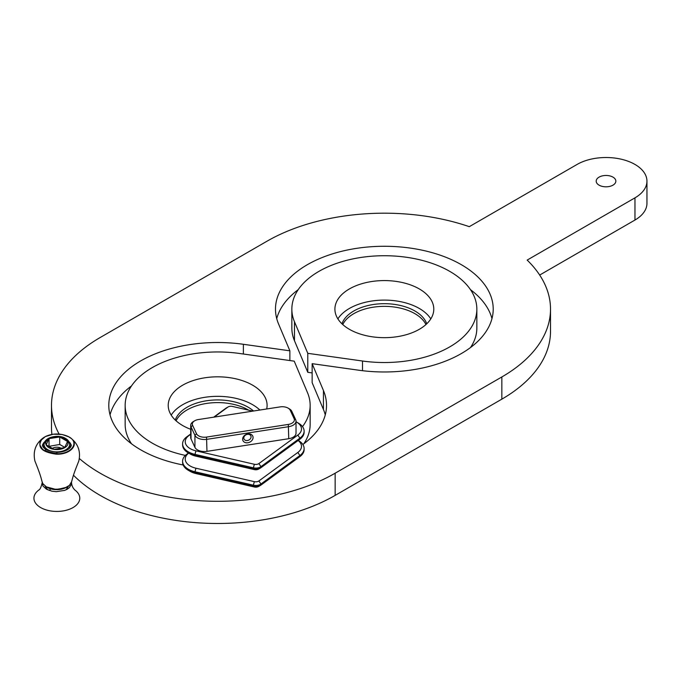 <?xml version="1.0" encoding="UTF-8"?>
<svg xmlns="http://www.w3.org/2000/svg" width="681" height="681" viewBox="0 0 681 681"><rect width="100%" height="100%" fill="white"/><g stroke="black" fill="none" stroke-linecap="round" stroke-linejoin="round"><path stroke-width="1.02" d="M289.876 360.547L289.876 350.817L278.563 323.977A108.866 62.856 180 0 1 275.482 309.123A108.866 62.856 180 0 1 384.348 246.275A108.866 62.856 180 0 1 493.214 309.123A108.866 62.856 180 0 1 358.623 370.2L312.136 363.671L312.136 382.654L323.441 409.494A108.866 62.856 180 0 1 325.271 414.857M307.778 353.328L362.496 361.015A92.497 53.399 0 0 0 476.845 309.123A92.497 53.399 0 0 0 384.348 255.724A92.497 53.399 0 0 0 291.851 309.123A92.497 53.399 0 0 0 294.473 321.747L307.778 353.328L307.778 372.311L294.473 340.721A92.497 53.399 180 0 1 291.851 328.106L291.851 309.123M476.845 309.123L476.845 328.106A92.497 53.399 180 0 1 470.486 347.557M276.733 318.614A108.866 62.856 180 0 1 298.21 289.672M470.486 289.672A108.866 62.856 180 0 1 491.963 318.614M312.136 372.924L307.778 372.311M312.136 363.671L323.441 390.511A108.866 62.856 180 0 1 326.522 405.365A108.866 62.856 180 0 1 302.849 444.497M110.041 414.857A108.866 62.856 180 0 1 131.518 385.906M302.5 426.621A92.497 53.399 0 0 0 310.153 405.365L310.153 424.348A92.497 53.399 180 0 1 303.794 443.799M131.518 443.799A92.497 53.399 180 0 1 125.159 424.348L125.159 405.365A92.497 53.399 0 0 0 185.385 455.41M79.396 458.568A166.164 95.936 0 0 0 335.154 473.201L501.846 376.959A166.164 95.936 0 0 0 550.512 309.123A166.164 95.936 0 0 0 527.162 260.091L634.964 197.848A40.928 23.631 0 0 0 646.95 181.146A40.928 23.631 0 0 0 621.685 159.311A40.928 23.631 0 0 0 577.088 164.436L469.286 226.671A166.164 95.936 0 0 0 266.85 241.287L100.167 337.529A166.164 95.936 0 0 0 51.492 405.365A166.164 95.936 0 0 0 59.102 434.061M183.163 464.978A108.866 62.856 180 0 1 108.79 405.365A108.866 62.856 180 0 1 243.381 344.288L289.876 350.817M612.968 177.128A9.823 5.669 180 0 1 615.845 181.146A9.823 5.669 180 0 1 606.022 186.815A9.823 5.669 180 0 1 596.198 181.146A9.823 5.669 180 0 1 602.268 175.902A9.823 5.669 180 0 1 612.968 177.128M310.153 405.365A92.497 53.399 0 0 0 307.531 392.741L294.226 361.16L239.516 353.473A92.497 53.399 0 0 0 125.159 405.365M419.309 288.94A49.441 28.542 180 0 1 433.788 309.123A49.441 28.542 180 0 1 384.348 337.665A49.441 28.542 180 0 1 334.907 309.123A49.441 28.542 180 0 1 365.425 282.751A49.441 28.542 180 0 1 419.309 288.94M425.948 324.548A43.218 24.95 0 0 0 414.908 313.669A43.218 24.95 0 0 0 342.747 324.548M341.947 323.807A43.218 24.95 180 0 1 371.775 304.765A43.218 24.95 180 0 1 414.908 310.996A43.218 24.95 180 0 1 426.749 323.807M248.667 410.175A43.218 24.95 0 0 0 248.216 409.911A43.218 24.95 0 0 0 176.056 420.79M175.255 420.041A43.218 24.95 180 0 1 205.083 401.007A43.218 24.95 180 0 1 248.216 407.238A43.218 24.95 180 0 1 253.579 411.009M337.887 318.887A49.441 28.542 180 0 1 419.309 308.459A49.441 28.542 180 0 1 430.809 318.887M171.195 415.121A49.441 28.542 180 0 1 252.617 404.693A49.441 28.542 180 0 1 259.887 410.03M190.697 429.294A49.441 28.542 180 0 1 168.216 405.365A49.441 28.542 180 0 1 198.741 378.994A49.441 28.542 180 0 1 252.617 385.182A49.441 28.542 180 0 1 267.097 405.365A49.441 28.542 180 0 1 266.697 408.975M550.512 309.123L550.512 331.315A166.164 95.936 180 0 1 501.846 399.151L335.154 495.385A166.164 95.936 180 0 1 73.522 475.278M51.918 434.41A166.164 95.936 180 0 1 51.492 427.549L51.492 405.365M646.95 181.146L646.95 203.33A40.928 23.631 180 0 1 634.964 220.04L539.675 275.056M243.789 437.994A3.763 2.971 -24.9 0 1 246.794 434.504A3.763 2.971 -24.9 0 1 250.846 435.849A3.763 2.971 -24.9 0 1 248.676 440.122A3.763 2.971 -24.9 0 1 244.011 439.015A3.763 2.971 -24.9 0 1 243.789 437.994M242.632 439.151A5.405 4.265 155.1 0 0 250.463 441.756A5.405 4.265 155.1 0 0 250.463 434.12A5.405 4.265 155.1 0 0 242.632 439.151M194.732 420.764L193.574 421.437A9.823 5.669 0 0 0 190.697 425.446A9.823 5.669 0 0 0 191.029 426.91L194.928 435.312A9.823 5.669 0 0 0 206.964 439.322L288.744 426.672A9.823 5.669 0 0 0 296.022 421.19A9.823 5.669 0 0 0 295.69 419.726L291.791 411.324A9.823 5.669 0 0 0 289.246 408.787L288.089 408.115A8.189 4.724 180 0 1 290.208 410.234L294.107 418.636A8.189 4.724 180 0 1 288.318 424.425L206.539 437.074A8.189 4.724 180 0 1 196.511 433.729L192.612 425.336A8.189 4.724 180 0 1 194.732 420.764A8.189 4.724 180 0 1 198.401 419.547L280.18 406.889A8.189 4.724 180 0 1 288.089 408.115M296.022 421.19L296.022 433.227A9.823 5.669 180 0 1 288.744 438.7L206.964 451.35A9.823 5.669 180 0 1 194.928 447.34L191.029 438.939A9.823 5.669 180 0 1 190.697 437.474L190.697 425.446M190.697 433.993L186.824 436.819A19.647 11.339 0 0 0 182.602 443.85A19.647 11.339 0 0 0 194.979 454.38L253.383 467.813A6.546 3.78 0 0 0 260.942 466.647L299.895 438.155A19.647 11.339 0 0 0 304.118 431.124A19.647 11.339 0 0 0 298.363 423.105L296.516 422.041A17.025 9.832 180 0 1 297.835 435.074L258.891 463.574A3.933 2.264 180 0 1 254.353 464.272L195.949 450.839A17.025 9.832 180 0 1 188.884 435.619L190.697 434.291M214.2 417.104L227.829 407.127A3.933 2.264 180 0 1 228.135 406.932A3.933 2.264 180 0 1 232.366 406.421L252.813 411.128M228.135 406.932L226.288 407.996A6.546 3.78 0 0 0 225.777 408.328L213.672 417.181M296.022 421.769A17.025 9.832 180 0 1 296.516 422.041M304.118 431.124L304.118 432.197A19.647 11.339 180 0 1 299.895 439.219L260.942 467.719A6.546 3.78 180 0 1 260.44 468.043A6.546 3.78 180 0 1 253.383 468.886L194.979 455.453A19.647 11.339 180 0 1 188.356 452.933A19.647 11.339 180 0 1 182.602 444.914L182.602 443.85M304.118 448.507L304.118 449.571A19.647 11.339 180 0 1 299.895 456.602L260.942 485.093A6.546 3.78 180 0 1 260.44 485.425A6.546 3.78 180 0 1 253.383 486.26L194.979 472.827A19.647 11.339 180 0 1 188.356 470.316A19.647 11.339 180 0 1 182.602 462.297L182.602 461.224A19.647 11.339 0 0 0 194.979 471.763L253.383 485.195A6.546 3.78 0 0 0 260.942 484.021L299.895 455.529A19.647 11.339 0 0 0 304.118 448.507A19.647 11.339 0 0 0 298.363 440.488L298.252 440.42M188.356 470.316L190.212 471.38A17.025 9.832 0 0 0 195.949 473.567L254.353 487A3.933 2.264 0 0 0 258.584 486.489L260.44 485.425M188.467 453.001L186.824 454.201A19.647 11.339 0 0 0 182.602 461.224M298.142 440.505A17.025 9.832 180 0 1 297.835 452.456L258.891 480.948A3.933 2.264 180 0 1 254.353 481.646L195.949 468.213A17.025 9.832 180 0 1 188.697 453.137L186.824 454.201M188.356 452.933L190.212 454.006A17.025 9.832 0 0 0 195.949 456.185L254.353 469.618A3.933 2.264 0 0 0 258.584 469.115L260.44 468.043M66.083 489.801L68.585 486.064M71.496 482.276L71.488 484.131L69.326 487.698L67.266 489.188L64.686 490.38L56.302 491.673L51.986 491.205L46.444 489.188L42.954 485.987L42.205 482.276M53.995 449.298L46.172 444.787L49.032 438.615L59.715 436.964L67.538 441.484L64.669 447.647L53.995 449.298M44.044 444.472A12.811 7.397 0 0 0 47.798 449.698A12.811 7.397 0 0 0 61.758 451.299A12.811 7.397 0 0 0 69.658 444.472C69.326 441.688 67.964 439.696 65.572 438.487C59.817 434.24 44.333 436.402 44.044 444.472L44.044 447.145A12.811 7.397 0 0 0 44.205 448.302M69.513 448.285A12.811 7.397 0 0 0 69.658 447.145L69.658 444.472M38.911 489.971A22.916 13.228 0 0 0 38.851 490.014A22.916 13.228 0 0 0 41.303 507.924A22.916 13.228 0 0 0 72.424 507.907A22.916 13.228 0 0 0 74.833 489.997A22.916 13.228 0 0 0 74.791 489.962M61.018 448.209L61.018 448.209A5.891 3.405 0 0 0 52.403 448.387M48.913 446.37L59.715 444.455L64.797 447.383M49.032 438.615L49.032 446.106M59.715 436.964L59.715 444.455M68.934 436.887L62.141 434.487L53.331 434.206L45.321 436.581L40.809 440.479L39.898 442.573L39.856 444.974L42.545 449.264L44.75 450.839L56.838 453.742C71.445 454.176 79.873 442.556 68.934 436.887L68.943 436.887M71.139 445.442A14.335 8.274 0 0 0 68.883 441.637M44.827 441.637A14.335 8.274 0 0 0 42.562 445.468M66.798 487.196L56.787 489.648L46.342 486.864L51.943 488.898L56.293 489.375L64.763 488.064L69.445 485.357L71.658 481.595C73.046 476.521 73.31 474.657 78.809 461.011C80.843 451.733 78.298 444.199 71.156 438.411L69.479 437.219M44.205 437.236L42.545 438.419C35.429 444.157 32.884 451.682 34.901 460.994C40.188 474.129 40.766 476.76 42.052 481.586L42.818 483.629L46.342 486.864M294.473 321.747L294.473 340.721M362.496 361.015L362.496 370.694M323.441 409.494L323.441 390.511M243.381 344.288L243.381 354.018M335.154 473.201L335.154 495.385M501.846 376.959L501.846 399.151M634.964 197.848L634.964 220.04M206.964 451.35L206.539 437.074M288.318 424.425L288.744 438.7M194.928 447.34L194.928 435.312L196.511 433.729M192.612 425.336L191.029 426.91L191.029 438.939M295.69 419.726L294.107 418.636M291.791 411.324L290.208 410.234M254.353 464.272L253.383 467.813L253.383 468.886L254.353 469.618M260.942 467.719L260.942 466.647L258.891 463.574M195.949 450.839L194.979 454.38L194.979 455.453L195.949 456.185M188.884 435.619L186.824 436.819M227.829 407.127L225.777 408.328M297.835 435.074L299.895 438.155L299.895 439.219M254.353 481.646L253.383 485.195L253.383 486.26L254.353 487M195.949 468.213L194.979 471.763L194.979 472.827L195.949 473.567M299.895 456.602L299.895 455.529L297.835 452.456M260.942 485.093L260.942 484.021L258.891 480.948M61.605 489.188L52.079 489.179M50.462 488.754A1.634 0.945 -60 0 1 49.151 490.422M45.116 486.064L47.593 489.784M64.755 438.573A11.168 6.452 180 0 1 59.741 449.358A11.168 6.452 180 0 1 46.061 441.467A11.168 6.452 180 0 1 64.755 438.573M42.511 445.076L50.343 437.474M63.41 437.491L71.199 444.821C71.939 446.225 68.662 451.895 56.838 452.422L46.368 449.937A1.634 0.945 -60 0 1 46.385 449.945M44.75 450.839A1.634 0.945 -60 0 1 46.368 449.937C43.482 447.885 42.188 446.183 42.503 444.838M56.838 453.742L56.838 453.112M45.38 436.555L42.511 438.428C36.493 446.745 41.056 451.988 56.2 454.167C69.939 454.857 79.566 444.727 71.156 438.411L68.211 436.487M71.573 482.889C71.709 485.527 72.79 487.894 74.833 489.997M42.137 482.872C40.264 491.239 38.085 489.928 38.86 490.014M44.044 445.136L42.912 446.532M69.658 445.136L70.79 446.523M68.262 436.521C60.498 433.15 52.897 433.15 45.457 436.512M47.159 487.324C49.713 489.281 58.498 491.359 66.449 487.4M66.542 487.341L67.368 486.864"/></g></svg>
